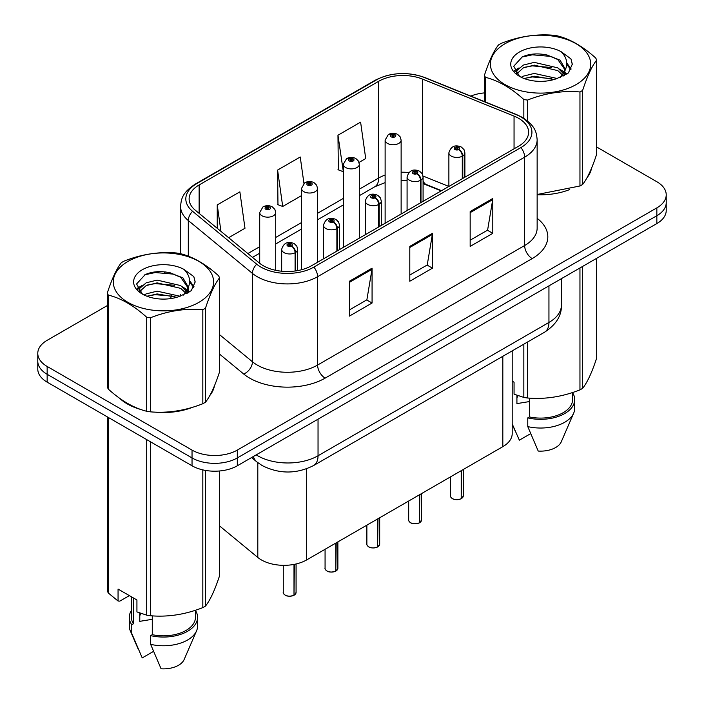 <?xml version="1.0" encoding="UTF-8"?>
<svg xmlns="http://www.w3.org/2000/svg" width="704" height="704" viewBox="0 0 704 704"><rect width="100%" height="100%" fill="white"/><g stroke="black" fill="none" stroke-linecap="round" stroke-linejoin="round"><path stroke-width="1.06" d="M441.162 190.898L423.817 183.885A42.689 24.64 0 0 0 423.086 183.603M512.204 350.882L512.204 433.594A32.014 18.48 180 0 1 502.823 446.662L306.662 559.918A32.014 18.48 180 0 1 257.805 557.454L219.551 525.914M119.61 398.27A51.225 29.577 0 0 0 127.213 403.876A51.225 29.577 0 0 0 140.879 409.517A51.225 29.577 0 0 1 127.213 403.876A51.225 29.577 0 0 1 119.61 398.27M518.61 118.307A34.144 19.712 180 0 1 528.607 132.246A34.144 19.712 180 0 1 518.61 146.186L311.555 265.734A34.144 19.712 180 0 1 259.433 263.094L195.298 210.214A34.144 19.712 180 0 1 189.121 198.906A34.144 19.712 180 0 1 199.126 184.958L378.717 81.277A34.144 19.712 180 0 1 422.444 79.068L514.052 116.098A34.144 19.712 180 0 1 518.61 118.307M520.951 116.952A37.462 21.63 0 0 0 515.944 114.532L424.345 77.502A37.462 21.63 0 0 0 376.376 79.922L196.777 183.612A37.462 21.63 0 0 0 192.588 211.306L256.722 264.194A37.462 21.63 0 0 0 313.896 267.08L520.951 147.541A37.462 21.63 0 0 0 520.951 116.952M107.316 305.58L47.15 340.314A32.014 18.48 0 0 0 37.778 353.382L37.778 369.063A32.014 18.48 0 0 0 47.15 382.14L192.034 465.784L192.034 457.934A32.014 18.48 0 0 0 237.31 457.934L656.85 215.723A32.014 18.48 0 0 0 666.222 202.646A32.014 18.48 0 0 1 656.85 215.723L237.31 457.934A32.014 18.48 0 0 1 192.034 457.934L47.15 374.29L192.034 457.934L192.034 450.094A32.014 18.48 0 0 0 237.31 450.094L656.85 207.874A32.014 18.48 0 0 0 666.222 194.806A32.014 18.48 0 0 0 656.85 181.738L596.684 147.004M37.778 361.222A32.014 18.48 0 0 0 47.15 374.29A32.014 18.48 0 0 1 37.778 361.222M349.43 281.239L349.43 316.096L372.073 303.019L372.073 268.171L349.43 281.239M349.43 309.91L366.872 299.842L371.976 269.324A8.536 4.928 -120 0 0 372.073 268.171M366.714 299.93L372.073 303.019M470.166 211.534L470.166 246.391L492.8 233.323L492.8 198.466L470.166 211.534M470.166 240.205L487.599 230.138L492.712 199.628A8.536 4.928 -120 0 0 492.8 198.466M487.45 230.226L492.8 233.323M409.798 246.391L409.798 281.239L432.441 268.171L432.441 233.323L409.798 246.391M409.798 275.053L427.231 264.994L432.344 234.476A8.536 4.928 -120 0 0 432.441 233.323M427.082 265.082L432.441 268.171M537.143 194.735A51.225 29.577 0 0 0 569.756 189.526A51.225 29.577 0 0 1 537.143 194.735M587.057 177.646A51.225 29.577 0 0 0 591.518 168.247A51.225 29.577 0 0 1 587.057 177.646M154.678 412.104A51.225 29.577 0 0 0 192.623 407.264A51.225 29.577 0 0 1 154.678 412.104M209.924 395.384A51.225 29.577 0 0 0 214.386 385.986A51.225 29.577 0 0 1 209.924 395.384M484.449 92.902A32.014 18.48 0 0 0 470.791 96.096M165.563 271.946L164.692 272.457M137.386 288.218L141.9 285.622M37.778 353.382A32.014 18.48 0 0 0 47.15 366.45L192.034 450.094M359.04 162.413L365.71 158.558L360.606 122.144L337.964 135.212L338.334 169.849M228.633 237.697L244.983 228.263L239.87 191.849L217.237 204.917L217.237 228.298M303.943 183.401L300.238 156.992L277.596 170.06L277.966 204.706M277.596 170.06L282.709 206.474L301.514 195.624M282.709 206.474L277.596 204.565M337.964 135.212L343.314 171.486M343.077 171.626L337.964 169.717M217.237 204.917L220.942 231.361M192.034 465.784A32.014 18.48 0 0 0 237.31 465.784L656.85 223.564A32.014 18.48 0 0 0 666.222 210.487L666.222 194.806M461.164 498.758C457.362 499.981 454.441 499.937 452.399 498.643C450.727 497.182 450.085 496.285 450.481 495.933A6.406 3.696 0 0 0 452.355 498.546A6.406 3.696 0 0 0 461.208 498.652L461.067 498.74A6.186 3.573 180 0 1 452.505 498.634M461.208 498.397L461.604 470.466M462.783 178.42L462.783 155.936A5.333 3.212 -122.2 0 0 458.85 149.494A2.666 1.54 0 0 0 458.77 147.365A2.666 1.54 0 0 0 454.995 147.365A2.666 1.54 0 0 0 454.995 149.547A2.666 1.54 0 0 0 458.691 149.591L457.609 148.905A1.065 0.616 180 0 1 456.13 148.887A1.065 0.616 180 0 1 455.814 148.456A1.065 0.616 180 0 1 456.474 147.884A1.065 0.616 180 0 1 457.635 148.016A1.065 0.616 180 0 1 457.952 148.456A1.065 0.616 180 0 1 457.67 148.87L458.85 149.494M458.691 149.591A5.333 2.939 62.1 0 1 462.29 156.218A7.999 4.62 180 0 1 451.229 156.077A7.999 4.62 180 0 1 448.879 152.812C450.93 146.247 455.11 144.338 461.437 147.101L464.024 149.635L464.886 152.812A7.999 4.62 180 0 1 462.783 155.936M462.29 178.702L462.29 156.218M461.208 498.652L461.208 470.694M401.13 214.016L401.13 140.131A7.999 4.62 180 0 1 396.185 144.399A7.999 4.62 180 0 1 387.464 143.405A7.999 4.62 180 0 1 385.123 140.131L388.309 134.578A5.333 3.212 57.8 0 1 391.16 134.737A2.666 1.54 0 0 0 391.239 136.866A2.666 1.54 0 0 0 395.014 136.866A2.666 1.54 0 0 0 395.014 134.684A2.666 1.54 0 0 0 391.318 134.64L392.401 135.326A1.065 0.616 180 0 1 393.879 135.344A1.065 0.616 180 0 1 394.187 135.775A1.065 0.616 180 0 1 393.536 136.347A1.065 0.616 180 0 1 392.366 136.215A1.065 0.616 180 0 1 392.058 135.775A1.065 0.616 180 0 1 392.339 135.362L391.16 134.737M392.401 136.233L392.401 135.326M391.318 134.64A5.333 2.939 -117.9 0 0 388.828 134.279A5.333 2.939 -117.9 0 0 388.59 134.429M392.339 136.189L392.339 135.362M419.364 522.887C415.562 524.11 412.641 524.075 410.599 522.773C408.918 521.321 408.285 520.414 408.681 520.062A6.406 3.696 0 0 0 410.555 522.676A6.406 3.696 0 0 0 419.408 522.79L419.267 522.87A6.186 3.573 180 0 1 410.705 522.764M419.408 522.526L419.804 494.595M420.983 202.55L420.983 180.066A5.333 3.212 -122.2 0 0 417.05 173.633A2.666 1.54 0 0 0 416.97 171.503A2.666 1.54 0 0 0 413.195 171.503A2.666 1.54 0 0 0 413.195 173.677A2.666 1.54 0 0 0 416.882 173.721L415.8 173.043A1.065 0.616 180 0 1 414.33 173.026A1.065 0.616 180 0 1 414.014 172.586A1.065 0.616 180 0 1 414.674 172.022A1.065 0.616 180 0 1 415.835 172.154A1.065 0.616 180 0 1 416.152 172.586A1.065 0.616 180 0 1 415.87 173.008L417.05 173.633M416.882 173.721A5.333 2.939 62.1 0 1 420.49 180.356A7.999 4.62 180 0 1 409.42 180.215A7.999 4.62 180 0 1 407.079 176.942C409.121 170.377 413.31 168.476 419.637 171.239L422.224 173.765L423.086 176.942A7.999 4.62 180 0 1 420.983 180.066M420.49 202.84L420.49 180.356M419.408 522.79L419.408 494.824M377.564 547.026C373.762 548.249 370.841 548.214 368.799 546.911C367.118 545.459 366.476 544.553 366.872 544.201A6.406 3.696 0 0 0 368.755 546.814A6.406 3.696 0 0 0 377.608 546.929L377.458 547.008A6.186 3.573 180 0 1 368.905 546.902M377.608 546.665L377.995 518.734M379.183 226.688L379.183 204.204A5.333 3.212 -122.2 0 0 375.25 197.762A2.666 1.54 0 0 0 375.162 195.633A2.666 1.54 0 0 0 371.395 195.633A2.666 1.54 0 0 0 371.395 197.815A2.666 1.54 0 0 0 375.082 197.859L374 197.182A1.065 0.616 180 0 1 372.522 197.155A1.065 0.616 180 0 1 372.214 196.724A1.065 0.616 180 0 1 372.874 196.152A1.065 0.616 180 0 1 374.035 196.284A1.065 0.616 180 0 1 374.343 196.724A1.065 0.616 180 0 1 374.062 197.138L375.25 197.762M375.082 197.859A5.333 2.939 62.1 0 1 378.682 204.486A7.999 4.62 180 0 1 367.62 204.345A7.999 4.62 180 0 1 365.279 201.08C367.321 194.515 371.51 192.614 377.837 195.369L380.415 197.903L381.286 201.08A7.999 4.62 180 0 1 379.183 204.204M378.682 226.97L378.682 204.486M377.608 546.929L377.608 518.962M335.755 571.155C331.954 572.378 329.032 572.343 326.99 571.05C325.318 569.589 324.676 568.682 325.072 568.33A6.406 3.696 0 0 0 326.946 570.944A6.406 3.696 0 0 0 335.799 571.058L335.658 571.146A6.186 3.573 180 0 1 327.096 571.032M335.799 570.794L336.195 542.863M337.374 250.818L337.374 228.334A5.333 3.212 -122.2 0 0 333.441 221.901A2.666 1.54 0 0 0 333.362 219.771A2.666 1.54 0 0 0 329.586 219.771A2.666 1.54 0 0 0 329.586 221.945A2.666 1.54 0 0 0 333.282 221.998L332.2 221.311A1.065 0.616 180 0 1 330.722 221.294A1.065 0.616 180 0 1 330.405 220.862A1.065 0.616 180 0 1 331.065 220.29A1.065 0.616 180 0 1 332.226 220.422A1.065 0.616 180 0 1 332.543 220.862A1.065 0.616 180 0 1 332.262 221.276L333.441 221.901M333.282 221.998A5.333 2.939 62.1 0 1 336.882 228.624A7.999 4.62 180 0 1 325.82 228.483A7.999 4.62 180 0 1 323.47 225.218C325.521 218.645 329.701 216.744 336.028 219.507L338.615 222.033L339.478 225.218A7.999 4.62 180 0 1 337.374 228.334M336.882 251.108L336.882 228.624M335.799 571.058L335.799 543.092M293.955 595.294C290.154 596.517 287.232 596.482 285.19 595.179C283.51 593.727 282.876 592.821 283.272 592.469A6.406 3.696 0 0 0 285.146 595.082A6.406 3.696 0 0 0 293.999 595.197L293.858 595.276A6.186 3.573 180 0 1 285.296 595.17M293.999 594.933L294.395 564.335M295.574 270.934L295.574 252.472A5.333 3.212 -122.2 0 0 291.641 246.03A2.666 1.54 0 0 0 291.562 243.901A2.666 1.54 0 0 0 287.786 243.901A2.666 1.54 0 0 0 287.786 246.083A2.666 1.54 0 0 0 291.474 246.127L290.391 245.45A1.065 0.616 180 0 1 288.922 245.432A1.065 0.616 180 0 1 288.605 244.992A1.065 0.616 180 0 1 289.265 244.42A1.065 0.616 180 0 1 290.426 244.561A1.065 0.616 180 0 1 290.743 244.992A1.065 0.616 180 0 1 290.462 245.406L291.641 246.03M291.474 246.127A5.333 2.939 62.1 0 1 295.082 252.754A7.999 4.62 180 0 1 284.011 252.613A7.999 4.62 180 0 1 281.67 249.348C283.712 242.783 287.901 240.882 294.228 243.637L296.815 246.171L297.678 249.348A7.999 4.62 180 0 1 295.574 252.472M295.082 270.996L295.082 252.754M293.999 595.197L293.999 564.414M359.322 238.154L359.322 164.27A7.999 4.62 180 0 1 354.385 168.538A7.999 4.62 180 0 1 345.664 167.534A7.999 4.62 180 0 1 343.314 164.27L346.509 158.717A5.333 3.212 57.8 0 1 349.351 158.875A2.666 1.54 0 0 0 349.43 161.005A2.666 1.54 0 0 0 353.206 161.005A2.666 1.54 0 0 0 353.206 158.822A2.666 1.54 0 0 0 349.518 158.778L350.601 159.456A1.065 0.616 180 0 1 352.079 159.474A1.065 0.616 180 0 1 352.387 159.914A1.065 0.616 180 0 1 351.727 160.477A1.065 0.616 180 0 1 350.566 160.345L350.53 159.491L349.351 158.875M350.601 160.362L350.601 159.456M349.518 158.778A5.333 2.939 -117.9 0 0 347.019 158.418A5.333 2.939 -117.9 0 0 346.79 158.567M350.566 160.345A1.065 0.616 180 0 1 350.258 159.914A1.065 0.616 180 0 1 350.53 159.491M317.522 262.284L317.522 188.399A7.999 4.62 180 0 1 312.585 192.676A7.999 4.62 180 0 1 303.855 191.673A7.999 4.62 180 0 1 301.514 188.399L304.709 182.846A5.333 3.212 57.8 0 1 307.551 183.005A2.666 1.54 0 0 0 307.63 185.134A2.666 1.54 0 0 0 311.406 185.134A2.666 1.54 0 0 0 311.406 182.961A2.666 1.54 0 0 0 307.718 182.908L308.801 183.594A1.065 0.616 180 0 1 310.27 183.612A1.065 0.616 180 0 1 310.587 184.043A1.065 0.616 180 0 1 309.927 184.615A1.065 0.616 180 0 1 308.766 184.483A1.065 0.616 180 0 1 308.449 184.043A1.065 0.616 180 0 1 308.73 183.63L307.551 183.005M308.801 184.501L308.801 183.594M307.718 182.908A5.333 2.939 -117.9 0 0 305.219 182.547A5.333 2.939 -117.9 0 0 304.982 182.706M308.73 184.466L308.73 183.63M275.722 270.31L275.722 212.538A7.999 4.62 180 0 1 270.776 216.806A7.999 4.62 180 0 1 262.055 215.802A7.999 4.62 180 0 1 259.714 212.538L262.9 206.985A5.333 3.212 57.8 0 1 265.751 207.143A2.666 1.54 0 0 0 265.83 209.273A2.666 1.54 0 0 0 269.606 209.273A2.666 1.54 0 0 0 269.606 207.09A2.666 1.54 0 0 0 265.91 207.046L266.992 207.724A1.065 0.616 180 0 1 268.47 207.742A1.065 0.616 180 0 1 268.778 208.182A1.065 0.616 180 0 1 268.127 208.754A1.065 0.616 180 0 1 266.957 208.613L266.93 207.768L265.751 207.143M266.992 208.639L266.992 207.724M265.91 207.046A5.333 2.939 -117.9 0 0 263.419 206.686A5.333 2.939 -117.9 0 0 263.182 206.835M266.957 208.613A1.065 0.616 180 0 1 266.649 208.182A1.065 0.616 180 0 1 266.93 207.768M505.102 43.683A50.151 28.961 -0 0 0 505.102 84.63A50.151 28.961 -0 0 0 576.03 84.63A50.151 28.961 -0 0 0 576.03 43.683A50.151 28.961 -0 0 0 505.102 43.683M537.143 194.489L579.955 185.988A57.622 33.273 -0 0 0 581.31 185.231A57.622 33.273 -0 0 0 582.63 184.448C587.294 178.614 591.976 168.511 596.684 154.15L596.684 60.122A57.622 33.273 -0 0 0 595.707 58.018C582.868 46.385 570.064 38.993 557.295 35.842A57.622 33.273 -0 0 0 553.652 35.279C536.087 33.774 518.593 36.485 501.178 43.393A57.622 33.273 -0 0 0 499.822 44.15A57.622 33.273 -0 0 0 498.502 44.933C493.803 50.855 489.113 60.958 484.449 75.231A57.622 33.273 -0 0 0 485.426 77.334L485.426 102.01M523.838 118.281L523.838 99.51C510.998 87.886 498.194 80.494 485.426 77.334M523.838 99.51A57.622 33.273 -0 0 0 527.481 100.082L527.481 120.912M579.955 185.988L579.955 91.96C562.54 90.438 545.046 93.139 527.481 100.082M579.955 91.96A57.622 33.273 -0 0 0 581.31 91.203A57.622 33.273 -0 0 0 582.63 90.42L582.63 184.448M557.163 78.496L534.257 73.427L523.318 76.155L521.25 77.273M553.969 79.534L534.257 76.199L524.181 78.54M564.335 75.627L564.115 75.046M563.429 73.656L557.814 67.857L534.257 62.366L523.318 65.085L517 70.479L516.182 73.41M562.531 75.029L557.814 70.62L534.257 65.129L523.318 67.857L516.674 73.946M560.384 77.422L564.133 72.239L564.96 68.578L560.05 60.113L546.665 54.947C537.539 53.09 529.426 53.733 522.306 56.874L513.718 66.246L519.49 76.27M563.675 75.979L564.96 70.778M564.89 69.67L557.814 59.558L547.307 55.07M519.482 51.982A29.814 17.213 -0 0 0 519.482 76.331A29.814 17.213 -0 0 0 556.758 78.61L568.383 72.97L572.299 64.161L570.962 58.898L561.185 51.726A29.814 17.213 -0 0 0 519.482 51.982M561.185 51.726C567.398 58.036 568.383 64.874 564.133 72.222M484.449 101.622L484.449 75.231M596.684 60.122C592.02 65.965 587.33 76.058 582.63 90.42M551.778 78.61L532.356 76.947L524.621 78.355M565.972 74.686L564.608 73.586M563.781 72.996L562.399 72.081M551.778 67.54L532.356 65.877L524.621 67.285M517.15 70.206L514.879 71.614M570.821 69.678L566.729 64.302M551.857 56.505L532.356 54.815L521.954 57.042M572.29 64.425L570.962 58.898M566.861 74.105L564.854 72.389M564.256 71.94L559.478 69.08M519.033 67.883L514.36 70.602M571.155 69.018L566.729 62.911M127.97 261.413A50.151 28.961 -0 0 0 127.97 302.368A50.151 28.961 -0 0 0 198.898 302.368A50.151 28.961 -0 0 0 198.898 261.413A50.151 28.961 -0 0 0 127.97 261.413M122.69 261.888A57.622 33.273 -0 0 0 121.37 262.671C116.67 268.594 111.98 278.696 107.316 292.97A57.622 33.273 -0 0 0 108.293 295.073L108.293 389.101C121.062 400.69 133.866 408.082 146.705 411.277A57.622 33.273 -0 0 0 150.348 411.84C167.772 413.362 185.258 410.661 202.822 403.726A57.622 33.273 -0 0 0 204.178 402.97A57.622 33.273 -0 0 0 205.498 402.186C210.162 396.343 214.843 386.25 219.551 371.888L219.551 277.86A57.622 33.273 -0 0 0 218.574 275.757C205.735 264.123 192.931 256.731 180.162 253.581A57.622 33.273 -0 0 0 176.519 253.009C158.954 251.513 141.46 254.214 124.045 261.131A57.622 33.273 -0 0 0 122.69 261.888M146.705 411.277L146.705 317.249C133.866 305.615 121.062 298.223 108.293 295.073M146.705 317.249A57.622 33.273 -0 0 0 150.348 317.812L150.348 411.84M202.822 403.726L202.822 309.698C185.407 308.176 167.913 310.878 150.348 317.812M202.822 309.698A57.622 33.273 -0 0 0 204.178 308.942A57.622 33.273 -0 0 0 205.498 308.158L205.498 402.186M107.316 292.97L107.316 386.998A57.622 33.273 -0 0 0 108.293 389.101M180.03 296.234L157.124 291.166L146.186 293.885L144.118 295.011M176.836 297.273L157.124 293.929L147.048 296.27M187.202 293.366L186.982 292.785M186.296 291.386L180.682 285.586L157.124 280.104L146.186 282.823L139.867 288.218L139.049 291.148M185.398 292.767L180.682 288.358L157.124 282.867L146.186 285.586L139.542 291.685M183.251 295.161L187 289.969L187.827 286.317L182.917 277.851L169.532 272.686C160.406 270.82 152.293 271.462 145.174 274.613L136.585 283.976L142.358 294.008M186.542 293.709L187.827 288.517M187.757 287.408L180.682 277.288L170.174 272.8M142.349 269.72A29.814 17.213 -0 0 0 142.349 294.061A29.814 17.213 -0 0 0 179.626 296.349L191.25 290.708L195.166 281.89L193.829 276.628L184.052 269.456A29.814 17.213 -0 0 0 142.349 269.72M184.052 269.456C190.265 275.774 191.25 282.603 187 289.96M219.551 277.86C214.887 283.694 210.197 293.797 205.498 308.158M174.645 296.349L155.223 294.686L147.488 296.085M188.839 292.415L187.475 291.324M186.648 290.726L185.266 289.819M174.645 285.278L155.223 283.615L147.488 285.023M140.017 287.945L137.738 289.344M193.688 287.408L189.596 282.031M174.724 274.234L155.223 272.554L144.822 274.78M195.158 282.163L193.829 276.628M189.728 291.834L187.722 290.127M187.123 289.678L182.345 286.818M194.022 286.757L189.596 280.65M518.144 395.71A24.121 13.93 0 0 0 516.921 398.086M516.921 395.278L516.921 403.603L529.417 401.57M512.204 381.163L514.061 382.237L514.061 394.178L523.838 397.426A57.622 33.273 0 0 0 527.481 397.989C544.905 399.52 562.39 396.81 579.955 389.875A57.622 33.273 0 0 0 582.63 388.335C587.294 382.492 591.976 372.398 596.684 358.037L596.684 258.298M529.417 398.121L529.417 416.935A32.014 18.48 0 0 0 572.581 399.608L572.581 392.515M529.417 416.935L527.771 417.886A34.144 19.712 0 0 0 574.71 399.608A34.144 19.712 0 0 0 572.581 392.744M527.771 417.886L527.771 426.598A34.144 19.712 0 0 0 573.698 413.098A34.144 19.712 0 0 0 574.71 408.32L574.71 399.608M527.771 426.598L538.217 451.062A21.34 12.32 0 0 0 561.273 441.804L573.698 413.098M579.955 389.875L579.955 267.951M582.63 266.411L582.63 388.335M527.481 342.056L527.481 397.989M523.838 397.426L523.838 344.168M530.614 433.673L519.35 440.176L512.204 423.896M141.011 613.448A24.121 13.93 0 0 0 139.788 615.815M139.788 613.017L139.788 621.342L152.284 619.3M129.386 595.619L119.812 601.137L118.061 601.022L118.061 589.081L136.928 599.975L136.928 611.917L146.705 615.164A57.622 33.273 0 0 0 150.348 615.727C167.772 617.25 185.258 614.548 202.822 607.614A57.622 33.273 0 0 0 205.498 606.065C210.162 600.23 214.843 590.137 219.551 575.775L219.551 470.976M152.284 615.859L152.284 634.674A32.014 18.48 0 0 0 195.448 617.346L195.448 610.254M152.284 634.674L150.638 635.624A34.144 19.712 0 0 0 197.578 617.346A34.144 19.712 0 0 0 195.448 610.482M150.638 635.624L150.638 644.336A34.144 19.712 0 0 0 196.566 630.837A34.144 19.712 0 0 0 197.578 626.058L197.578 617.346M150.638 644.336L161.084 668.8A21.34 12.32 0 0 0 184.14 659.542L196.566 630.837M202.822 607.614L202.822 469.885M205.498 470.422L205.498 606.065M150.348 441.716L150.348 615.727M146.705 615.164L146.705 439.613M108.293 417.437L108.293 592.988L118.061 601.022M108.293 592.988A57.622 33.273 0 0 1 107.316 590.876L107.316 416.865M131.419 596.79L131.419 617.346A32.014 18.48 0 0 0 133.426 623.779L133.426 597.951M131.419 610.482A34.144 19.712 0 0 0 129.29 617.346A34.144 19.712 0 0 0 131.771 624.73L133.426 623.779M129.29 617.346L129.29 626.058A34.144 19.712 0 0 0 130.302 630.837A34.144 19.712 0 0 0 131.771 633.442L131.771 624.73M153.481 651.411L142.217 657.906L131.771 633.442M502.823 356.294L502.823 446.662M257.805 462.669L257.805 557.454M306.662 468.767L306.662 559.918M537.143 218.319A53.354 30.809 180 0 1 532.189 258.588L325.134 378.127A10.674 6.16 60 0 1 317.592 365.059L524.647 245.52A42.689 24.64 0 0 0 537.143 228.087L537.143 139.744A42.689 24.64 180 0 1 524.647 157.168A10.674 6.16 -120 0 0 520.951 147.541M325.134 378.127A53.354 30.809 180 0 1 249.682 378.127A53.354 30.809 180 0 1 243.698 374.018L219.551 354.103M256.722 264.194A10.674 7.137 129.5 0 0 252.446 273.416L252.446 361.768A42.689 24.64 0 0 0 257.224 365.059A42.689 24.64 0 0 0 317.592 365.059L317.592 276.707A42.689 24.64 180 0 1 252.446 273.416L188.302 220.528A42.689 24.64 180 0 1 180.585 206.395L180.585 253.686M537.143 139.744C536.466 132.37 535.709 126.236 522.438 117.427L516.824 114.708A10.674 4.998 112 0 0 515.944 114.532M516.824 114.708L425.225 77.678C407.546 71.421 390.764 72.327 374.889 80.397A10.674 6.16 60 0 1 376.376 79.922M196.777 183.612A10.674 6.16 -120 0 0 195.298 184.087C182.002 192.914 181.262 199.038 180.585 206.395M192.588 211.306A10.674 7.137 129.5 0 0 188.302 220.528L188.302 256.177M425.225 77.678A10.674 4.998 112 0 0 424.345 77.502M313.896 267.08A10.674 6.16 60 0 1 317.592 276.707L524.647 157.168L524.647 245.52A10.674 6.16 60 0 0 532.189 258.588M170.579 298.602A53.354 30.809 180 0 1 171.67 295.61M237.31 450.094L237.31 465.784M656.85 207.874L656.85 223.564M47.15 366.45L47.15 382.14M188.302 287.514L188.302 292.75M180.585 294.747A42.689 24.64 0 0 0 180.646 296.05M219.551 334.646L252.446 361.768A10.674 7.137 -50.5 0 1 243.698 374.018M199.126 184.958L199.126 213.365M514.052 116.098L514.052 148.817M422.444 79.068L422.444 174.187M448.862 186.454L423.016 176.009M408.883 172.524A34.144 19.712 0 0 0 401.13 172.242M385.123 175.085A34.144 19.712 0 0 0 378.717 177.989L359.322 189.182M378.717 81.277L378.717 177.989A19.21 11.088 60 0 1 374.739 186.78L359.322 195.686M343.314 198.422L317.522 213.321M301.514 222.561L275.722 237.459M259.714 246.699L247.852 253.546M441.54 190.678L426.263 184.51A19.21 8.994 -68 0 1 423.086 180.514M409.798 247.491L432.344 234.476M470.166 212.643L492.712 199.628M349.43 282.348L371.976 269.324M256.203 454.863A42.689 24.64 0 0 0 257.682 455.761A42.689 24.64 0 0 0 318.041 455.761L548.944 322.45A42.689 24.64 0 0 0 561.44 305.026C561.757 315.621 556.116 324.685 544.518 332.226L313.623 465.529A21.34 12.32 60 0 0 318.041 455.761L318.041 419.162M548.944 285.859L548.944 322.45A21.34 12.32 60 0 1 544.518 332.226M253.414 456.482A21.34 14.274 129.5 0 0 256.802 461.868L251.566 457.547M461.604 498.423A6.406 3.696 0 0 0 463.285 495.933L463.285 469.489M419.804 522.562A6.406 3.696 0 0 0 421.485 520.062L421.485 493.627M377.995 546.7A6.406 3.696 0 0 0 379.685 544.201L379.685 517.766M336.195 570.83A6.406 3.696 0 0 0 337.876 568.33L337.876 541.895M294.395 594.968A6.406 3.696 0 0 0 296.076 592.469L296.076 563.974M374.889 80.397L195.298 184.087M426.263 184.51L423.086 183.348M407.079 180.453L401.13 180.356M385.123 182.609L374.739 186.78M343.314 204.926L317.522 219.815M301.514 229.055L275.722 243.954M259.714 253.194L252.481 257.365M313.623 465.529C296.446 474.162 279.277 474.162 262.099 465.529L256.802 461.868M561.44 305.026L561.44 278.643M450.481 495.933L450.481 476.881M448.879 186.446L448.879 152.812M464.886 177.206L464.886 152.812M463.285 495.933L461.56 498.529M401.13 140.131L400.259 136.954L397.681 134.42C394.742 132.906 391.794 132.862 388.828 134.279M385.123 223.256L385.123 140.131M408.681 520.062L408.681 501.019M407.079 210.584L407.079 176.942M423.086 201.335L423.086 176.942M421.485 520.062L419.76 522.658M366.872 544.201L366.872 525.158M365.279 234.714L365.279 201.08M381.286 225.474L381.286 201.08M379.685 544.201L377.96 546.797M325.072 568.33L325.072 549.287M323.47 258.852L323.47 225.218M339.478 249.612L339.478 225.218M337.876 568.33L336.151 570.926M283.272 592.469L283.272 565.33M281.67 271.225L281.67 249.348M297.678 270.591L297.678 249.348M296.076 592.469L294.351 595.065M359.322 164.27L358.459 161.093L355.872 158.558C352.942 157.045 349.994 156.992 347.019 158.418M343.314 247.394L343.314 164.27M317.522 188.399L316.659 185.222L314.072 182.697C311.142 181.174 308.185 181.13 305.219 182.547M301.514 269.746L301.514 188.399M275.722 212.538L274.85 209.361L272.272 206.826C269.333 205.313 266.385 205.26 263.419 206.686M259.714 263.322L259.714 212.538M515.416 431.543L512.204 424.107M138.283 649.282L130.302 630.837"/></g></svg>
